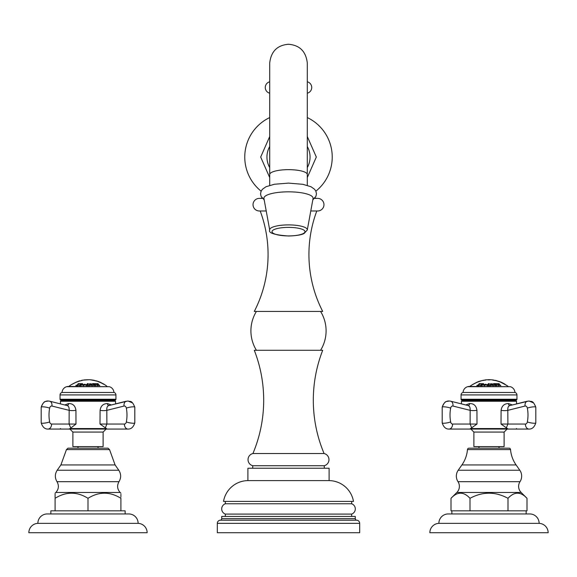 <?xml version="1.0" encoding="UTF-8"?>
<svg xmlns="http://www.w3.org/2000/svg" width="577" height="577" viewBox="0 0 577 577"><rect width="100%" height="100%" fill="white"/><g stroke="black" fill="none" stroke-linecap="round" stroke-linejoin="round"><path stroke-width="0.87" d="M307.289 229.999L313.066 198.495A24.595 6.369 0 0 0 288.5 191.831A24.595 6.369 180 0 0 263.934 198.495L269.711 229.999A18.81 4.868 180 0 1 288.5 224.9A18.81 4.868 0 0 1 307.289 229.999L304.086 233.497C303.516 233.88 299.658 235.755 288.5 236C274.428 234.94 268.161 232.942 269.711 229.999M315.864 191.175A43.737 43.737 0 0 0 307.296 117.571M261.136 191.175A43.737 43.737 0 0 1 269.704 117.571M260.177 198.38A3.505 3.505 0 0 0 261.98 197.882M316.823 198.38A3.505 3.505 0 0 1 315.02 197.882M310.779 210.98L317.667 210.98A6.297 6.297 0 0 0 323.964 204.684A6.297 6.297 0 0 0 317.667 198.38L314.602 198.38M262.398 198.38L259.333 198.38A6.297 6.297 0 0 0 253.036 204.684A6.297 6.297 0 0 0 259.333 210.98L266.221 210.98M316.802 210.98A124.358 124.358 0 0 0 322.709 311.436L254.291 311.436A124.358 124.358 0 0 0 260.198 210.98M320.581 350.282A36.993 36.993 0 0 0 320.581 311.436M256.419 350.282A36.993 36.993 0 0 1 256.419 311.436M322.709 350.282L254.291 350.282A137.34 137.34 0 0 1 252.914 453.536L324.086 453.536A137.34 137.34 0 0 1 322.709 350.282M324.274 468.228L324.274 465.718A6.268 6.268 0 0 0 324.086 453.536M324.274 465.718L252.726 465.718A6.268 6.268 0 0 1 252.914 453.536M252.726 468.228L252.726 465.718M329.099 468.228L247.901 468.228L247.901 480.605A25.063 25.063 0 0 0 223.515 501.406L353.485 501.406A25.063 25.063 0 0 0 329.099 480.605L329.099 468.228M329.099 480.605L247.901 480.605M351.66 516.444L351.66 514.093A5.481 5.481 0 0 0 351.66 503.764L351.66 501.406M351.66 503.764L225.34 503.764L225.34 501.406M351.66 514.093L225.34 514.093A5.481 5.481 0 0 1 225.34 503.764M225.34 516.444L225.34 514.093M355.295 516.444L221.705 516.444L221.705 518.658A1.551 1.551 0 0 1 220.263 520.202A3.159 3.159 0 0 0 217.32 523.353L217.32 532.737L359.68 532.737L359.68 523.353A3.159 3.159 0 0 0 356.737 520.202A1.551 1.551 0 0 1 355.295 518.658L355.295 516.444M307.296 93.207A5.893 5.893 0 0 0 307.296 81.79M269.704 93.207A5.893 5.893 0 0 1 269.704 81.79M476.883 385.602A29.514 9.044 -90 0 1 476.991 385.378A28.237 28.028 -90 0 1 477.186 385.27L477.467 385.342A24.861 19.589 90 0 1 477.835 385.328L477.907 385.292A30.494 18.774 -90 0 1 478.896 384.232L478.982 383.893A30.487 18.767 -90 0 1 479.263 383.633A26.556 20.923 90 0 1 480.288 383.633A30.487 18.767 90 0 0 480.014 383.893L479.408 384.232A30.494 18.774 90 0 0 478.42 385.292L478.427 385.328A24.861 19.589 90 0 1 478.795 385.342L479.336 385.212A28.295 3.448 90 0 1 479.357 385.321A29.564 25.114 90 0 0 478.989 385.602A24.616 19.402 -90 0 0 476.854 385.602A29.564 9.059 -90 0 1 476.991 385.321A28.295 28.085 -90 0 1 477.186 385.212M478.42 385.292L478.427 385.386A24.797 19.539 90 0 1 478.795 385.4L478.795 385.342M479.35 385.328A28.237 3.44 90 0 0 479.336 385.27L478.795 385.4M478.982 383.893L478.896 384.289A30.444 18.738 -90 0 0 477.907 385.349L477.835 385.386A24.797 19.539 90 0 0 477.467 385.4L477.186 385.27M479.011 383.929A30.437 18.738 -90 0 1 479.263 383.691A26.499 20.88 90 0 1 480.23 383.691M481.232 380.878L480.432 381.036L481.232 380.907A30.292 30.292 0 0 0 478.73 381.693L479.429 381.231A30.494 30.494 0 0 0 478.073 381.714L478.477 381.779A30.292 30.292 0 0 0 474.965 383.344L471.459 385.241A30.494 30.494 0 0 0 469.844 386.46M480.432 380.986L483.439 380.265M484.752 380.041L485.74 380.07A30.292 30.292 0 0 0 482.639 380.568M484.94 379.962A30.494 30.494 0 0 1 486.851 379.767A30.422 10.408 -90 0 1 488.128 379.904A30.292 30.292 0 0 1 489.628 379.897A30.444 10.415 90 0 1 490.904 379.753A30.494 30.494 0 0 1 493.486 380.019L493.486 380.019M492.758 380.048L493.486 380.113L492.758 380.048M508.157 386.46A30.494 30.494 0 0 0 506.794 385.422L501.182 382.45A30.292 30.292 0 0 0 500.432 382.133A28.792 7.847 -90 0 0 499.776 381.685A30.213 29.074 -90 0 1 500.504 381.96L505.041 384.253A30.494 30.494 0 0 0 498.802 381.31L499.531 381.779A30.292 30.292 0 0 0 496.523 380.842L496.898 380.733A30.494 30.494 0 0 0 495.391 380.373L495.766 380.661A30.292 30.292 0 0 0 492.758 380.128M500.028 381.83A30.163 29.023 -90 0 1 500.504 382.017L506.794 385.486M491.972 383.611A30.069 15.579 90 0 1 493.385 385.248L493.667 385.386A30.43 4.76 90 0 1 493.717 385.609A24.652 24.349 90 0 0 492.426 385.537A30.487 4.767 -90 0 0 492.383 385.321L492.578 385.061A29.954 15.521 -90 0 0 491.979 384.354A29.78 6.809 90 0 0 491.59 385.4A29.701 15.391 -90 0 0 490.717 384.361A30.018 6.859 90 0 0 490.457 385.075L490.767 385.335A30.473 4.767 90 0 1 490.818 385.551A24.652 24.349 90 0 0 489.902 385.609A30.43 4.76 -90 0 0 489.859 385.386L490.082 385.248A30.069 6.874 -90 0 1 490.71 383.611A29.845 15.464 90 0 1 491.582 384.542A29.845 6.823 -90 0 1 491.972 383.611L491.972 383.662A30.018 15.557 90 0 1 493.385 385.313L493.385 385.248M490.457 385.075L490.767 385.393A30.43 4.76 90 0 1 490.803 385.551M486.094 384.57C484.658 385.912 483.757 385.912 483.382 384.57L486.094 384.57M496.09 383.929L496.047 384.073A30.466 11.41 90 0 1 496.696 385.198L496.934 385.393A30.458 11.41 90 0 1 497.042 385.609A24.616 22.828 90 0 0 495.138 385.573L494.301 385.342A27.566 13.79 -90 0 1 494.453 385.198L494.922 385.256A24.941 23.123 -90 0 1 495.982 385.248L496.069 385.147A30.487 11.417 -90 0 0 495.895 384.837L495.766 384.765A25.417 23.57 90 0 0 494.835 384.772L494.547 384.816A27.797 25.583 -90 0 0 494.395 384.744A30.48 11.417 -90 0 0 494.258 384.498A28.468 11.122 -90 0 1 494.323 384.419L494.814 384.477A25.713 23.837 -90 0 1 495.549 384.477L495.636 384.383A30.487 11.417 -90 0 0 495.427 384.044L495.232 383.95A26.239 24.328 90 0 0 494.352 383.95L493.688 384.159A26.867 26.621 -90 0 0 493.393 384.087A29.816 3.996 -90 0 1 493.501 383.655A26.556 24.623 -90 0 1 495.917 383.669A30.458 11.41 90 0 1 496.09 383.929L496.025 384.008M494.28 384.534A28.417 11.1 -90 0 1 494.323 384.477L494.814 384.534A25.655 23.787 -90 0 1 495.549 384.534L495.636 384.383M494.345 385.364A27.516 13.761 -90 0 1 494.453 385.263L494.922 385.313A24.876 23.066 -90 0 1 495.982 385.306L496.069 385.147M480.526 385.573L481.427 384.354A27.379 12.882 -90 0 0 480.901 383.986L480.655 383.943A30.444 13.343 -90 0 1 480.857 383.683A26.556 23.866 90 0 1 481.622 383.64A28.677 7.025 90 0 1 482.004 384.34L482.033 384.354A25.835 23.217 90 0 1 482.148 384.354L482.213 384.318A30.494 13.365 -90 0 1 482.314 384.174L482.278 383.885A30.494 13.365 -90 0 1 482.48 383.626A26.556 23.866 90 0 1 483.555 383.655A30.466 13.358 90 0 0 483.36 383.921L482.906 384.195A30.48 13.358 90 0 0 482.336 385.032L482.372 385.378A30.466 13.358 90 0 0 482.242 385.602A24.616 22.128 -90 0 0 480.526 385.573L480.021 385.248M480.699 383.943A30.393 13.321 -90 0 1 480.857 383.741A26.499 23.816 90 0 1 481.622 383.698A28.626 7.011 90 0 1 482.004 384.397L482.033 384.412A25.777 23.167 90 0 1 482.148 384.412L482.213 384.383A30.444 13.343 -90 0 1 482.314 384.232L482.278 383.885M499.235 383.871L499.22 384.167A30.473 17.909 90 0 1 499.956 384.967L500.591 385.357A30.458 17.901 90 0 1 500.793 385.609A24.616 19.914 90 0 0 500.108 385.573A28.699 27.444 -90 0 0 497.562 384.159A30.48 17.916 90 0 1 498.29 384.967L498.925 385.321A30.487 17.923 90 0 1 499.134 385.573A24.616 19.914 90 0 0 498.239 385.624A30.451 17.894 -90 0 0 498.038 385.371L498.045 384.974A30.466 17.909 -90 0 0 497.316 384.174L496.682 383.878A30.451 17.894 -90 0 0 496.472 383.683A26.556 21.486 -90 0 1 497.165 383.64A28.922 27.66 90 0 1 499.711 384.96A30.48 17.916 -90 0 0 498.975 384.159L498.34 383.835A30.487 17.923 -90 0 0 498.139 383.633A26.556 21.486 -90 0 1 499.026 383.669A30.458 17.901 90 0 1 499.235 383.871L499.22 384.224A30.422 17.88 90 0 1 499.956 385.032L499.956 384.967M498.038 385.371L498.045 384.974M489.332 383.907L489.166 384.058A30.48 1.327 90 0 0 489.094 385.184L489.231 385.371A30.48 1.327 90 0 0 489.217 385.587A24.616 24.595 -90 0 0 487.219 385.587L486.447 385.09L487.284 384.491A25.713 25.691 90 0 1 488.387 384.47L488.438 384.441A30.494 1.327 -90 0 1 488.467 384.044L488.33 383.885A30.494 1.327 90 0 1 488.351 383.626A26.556 26.528 90 0 1 489.346 383.647A30.48 1.327 90 0 0 489.332 383.907M486.447 385.119L487.284 384.549A25.655 25.626 90 0 1 488.387 384.527L488.438 384.498A30.444 1.327 -90 0 1 488.467 384.102L488.33 383.885A30.444 1.327 90 0 1 488.351 383.683A26.499 26.47 90 0 1 489.318 383.705M468.574 386.46L510.306 386.691A6.268 6.268 0 0 1 514.944 392.475L463.064 392.475A6.268 6.268 0 0 1 467.702 386.691L468.574 386.46M500.389 381.916A29.925 26.996 -90 0 0 499.812 381.7M499.531 381.75L498.802 381.31M495.145 380.373L495.391 380.366A30.494 30.494 0 0 1 496.898 380.733L497.15 380.806M495.766 380.553L495.145 380.315M488.301 379.803L487.882 379.753A30.487 10.429 90 0 1 487.991 379.731A30.466 30.466 0 0 1 488.358 379.724L488.358 379.702A30.487 10.429 90 0 1 488.445 379.695A30.487 10.429 90 0 1 489.274 379.774A30.473 10.422 -90 0 1 490.104 379.709A30.473 10.422 -90 0 1 490.198 379.716L490.198 379.767M498.802 381.361L496.523 380.791M495.766 380.604L493.486 380.07M487.486 379.781A30.444 30.444 0 0 1 488.445 379.745A30.437 10.408 90 0 1 489.274 379.825A30.422 10.408 -90 0 1 490.104 379.76A30.444 30.444 0 0 1 490.27 379.767M488.445 379.695A30.494 30.494 0 0 1 490.104 379.709M485.74 380.07L483.439 380.25M478.73 381.693L480.432 380.971M478.477 381.779L478.073 381.794M475.967 382.811A30.321 30.321 0 0 0 474.965 383.308L473.061 384.282L474.965 383.251A30.365 30.365 0 0 1 475.967 382.753L475.967 382.753M472.859 384.376L476.22 382.616M461.059 399.241L516.949 399.241A0.75 0.75 0 0 1 516.191 399.991L461.809 399.991A0.75 0.75 0 0 1 461.059 399.241L461.059 394.928A2.503 2.503 0 0 1 463.064 392.475M516.949 399.241L516.949 394.928A2.503 2.503 0 0 0 514.944 392.475M471.459 400.741L464.189 400.741L464.189 399.991M461.932 400.741L516.069 400.741L516.574 401.246L461.434 401.246L461.932 400.741M467.846 405.552C469.519 405.739 470.291 407.333 470.161 410.341L452.959 406.049A2.856 2.019 90 0 0 450.659 408.119A26.564 18.789 90 0 0 450.659 421.938A2.856 2.019 90 0 0 452.613 424.052A5.013 3.541 90 0 1 449.065 429.064L508.142 429.064L501.016 424.052L501.088 410.348C501.781 405.869 504.255 403.611 508.496 403.575L512.311 404.946M465.79 404.967L469.505 403.575C473.804 403.446 476.277 405.703 476.941 410.341L476.991 424.052L469.866 429.064M449.065 429.064C445.87 429.194 443.576 427.131 442.191 422.876C443.576 427.131 445.87 429.194 449.065 429.064L461.932 429.064M452.613 424.052L470.118 424.052L470.161 410.341A5.828 1.248 177.9 0 0 476.941 410.341M476.991 424.052L470.118 424.052L471.741 428.004A3.476 3.455 -111.3 0 1 471.885 427.939M506.253 428.062L507.89 424.052L507.818 410.348A5.741 1.464 2.5 0 1 501.088 410.348M501.016 424.052L525.395 424.052A5.013 3.541 90 0 0 528.936 429.064L508.142 429.064L528.936 429.064C532.131 429.194 534.425 427.131 535.809 422.876A5.013 0.923 -169.2 0 1 534.309 423.244A5.013 0.923 10.8 0 1 527.342 421.938A26.564 18.789 -90 0 0 527.342 408.119A5.013 0.923 -10.8 0 1 534.309 406.814A5.013 0.923 169.2 0 1 535.809 407.182C532.672 399.652 531.403 402.01 528.936 400.993L533.588 402.926M527.342 408.119A2.856 2.019 -90 0 0 525.041 406.049L507.818 410.348C507.616 407.319 508.395 405.725 510.162 405.552M473.89 432.072L504.118 432.072L504.118 446.605L473.89 446.605L473.89 432.072L470.882 429.064M478.975 448.178L478.975 446.605M499.026 448.178L499.026 446.605M467.464 449.598A1.551 1.551 0 0 1 469.007 448.178L508.993 448.178A1.551 1.551 0 0 1 510.544 449.598A31.331 31.331 0 0 0 516.098 464.939L461.91 464.939A31.331 31.331 0 0 0 467.464 449.598L510.544 449.598M527.003 498.304C520.67 491.489 514.331 491.489 507.998 498.304C495.333 491.489 482.668 491.489 470.003 498.304C463.67 491.489 457.337 491.489 451.005 498.304L451.005 510.833L527.003 510.833L527.003 498.304L521.139 492.462A8.597 8.597 0 0 1 520.007 481.687A10.227 10.227 0 0 0 519.812 470.248L516.098 464.939M451.005 498.304L456.861 492.462A8.597 8.597 0 0 0 458.001 481.687A10.227 10.227 0 0 1 458.196 470.248L461.91 464.939M470.003 510.833L470.003 498.304M526.145 513.941L526.145 510.833M451.856 513.941L451.856 510.833M507.998 510.833L507.998 498.304M525.315 496.739L526.015 497.36M529.751 513.941L448.25 513.941A9.376 9.376 0 0 0 438.873 523.361L539.127 523.361A9.376 9.376 0 0 0 529.751 513.941M539.127 523.361A9.376 9.376 0 0 1 548.15 532.737L429.851 532.737A9.376 9.376 0 0 1 438.873 523.361M491.972 383.662A29.795 6.809 -90 0 0 491.582 384.599A29.795 15.442 90 0 0 490.71 383.662A30.018 6.859 -90 0 0 490.082 385.313L489.859 385.45M486.159 384.296L483.317 384.924M485.546 384.275L484.016 384.607M485.466 384.549L484.016 384.549L485.546 384.304M496.047 384.073L496.047 384.131A30.415 11.396 90 0 1 496.696 385.256L496.696 385.198M493.407 384.087A29.766 3.989 -90 0 1 493.501 383.712A26.499 24.566 -90 0 1 495.917 383.719A30.408 11.389 90 0 1 496.061 383.943M481.427 384.354L480.526 385.638M482.307 383.907A30.444 13.343 -90 0 1 482.48 383.683A26.499 23.816 90 0 1 483.519 383.712M480.641 385.147L480.966 385.4A24.789 22.279 90 0 1 481.499 385.4L481.571 385.364A30.444 13.343 -90 0 1 482.033 384.643L482.011 384.549A25.633 23.044 -90 0 0 481.478 384.549L480.966 385.335A24.847 22.337 90 0 1 481.499 385.335L481.571 385.299A30.494 13.365 -90 0 1 482.033 384.585L482.011 384.549M500.742 385.609A30.408 17.873 90 0 0 500.591 385.422L499.956 385.032M497.562 384.159L497.562 384.224A30.43 17.887 90 0 1 498.29 385.025L498.29 384.967M499.083 385.573A30.437 17.894 90 0 0 498.925 385.378L498.29 385.025M498.045 385.039L498.038 385.429L498.045 385.039M496.53 383.734A26.499 21.436 -90 0 1 497.165 383.698A28.872 27.609 90 0 1 499.711 385.018L499.711 384.96M498.196 383.691A26.499 21.436 -90 0 1 499.026 383.727A30.408 17.873 90 0 1 499.192 383.885M487.608 384.686L487.565 385.407A24.782 24.761 90 0 1 488.33 385.4L488.38 385.364A30.444 1.327 -90 0 1 488.423 384.765L488.373 384.679A25.511 25.482 -90 0 0 487.608 384.686L487.565 385.349A24.847 24.818 90 0 1 488.33 385.342L488.38 385.306A30.494 1.327 -90 0 1 488.423 384.708L488.373 384.679M107.156 386.46A30.494 30.494 0 0 0 102.958 383.611L103.716 384.289A30.292 30.292 0 0 0 98.35 381.714A30.091 21.075 -90 0 0 97.369 381.274A29.326 20.931 -90 0 1 98.018 381.447L98.912 381.801A30.408 30.408 0 0 1 101.307 382.839L101.054 382.63A30.487 30.487 0 0 0 100.629 382.436A30.487 30.487 0 0 1 101.054 382.63M100.131 382.234L100.131 382.234A30.466 30.466 0 0 0 99.475 381.96L99.475 381.96A30.466 30.466 0 0 1 100.131 382.234L100.629 382.436M99.475 381.931A30.494 30.494 0 0 0 96.092 380.784L96.72 381.173A30.292 30.292 0 0 0 92.306 380.2L90.74 379.817L92.587 380.048M90.207 379.803L90.74 379.817A30.494 30.494 0 0 0 89.255 379.716L82.735 380.149A30.494 30.494 0 0 0 81.357 380.423L82.237 380.445A30.292 30.292 0 0 0 78.977 381.267L79.85 380.798A30.494 30.494 0 0 0 78.075 381.354L78.472 381.433A30.292 30.292 0 0 0 74.967 382.839L71.923 384.332M71.454 384.57A30.494 30.494 0 0 0 68.843 386.46M67.574 386.46L109.298 386.691A6.268 6.268 0 0 1 113.936 392.475L62.056 392.475A6.268 6.268 0 0 1 66.694 386.691L67.574 386.46M90.964 383.611A30.069 15.579 90 0 1 92.385 385.248L92.666 385.386A30.43 4.76 90 0 1 92.709 385.609A24.652 24.349 90 0 0 91.426 385.537A30.487 4.767 -90 0 0 91.375 385.321L91.57 385.061A29.954 15.521 -90 0 0 90.978 384.354A29.78 6.809 90 0 0 90.589 385.4A29.701 15.391 -90 0 0 89.716 384.361A30.018 6.859 90 0 0 89.449 385.075L89.767 385.335A30.473 4.767 90 0 1 89.81 385.551A24.652 24.349 90 0 0 88.901 385.609A30.43 4.76 -90 0 0 88.851 385.386L89.082 385.248A30.069 6.874 -90 0 1 89.702 383.611A29.845 15.464 90 0 1 90.582 384.542A29.845 6.823 -90 0 1 90.964 383.611L90.964 383.662A30.018 15.557 90 0 1 92.385 385.313L92.385 385.248M89.449 385.075L89.767 385.393A30.43 4.76 90 0 1 89.796 385.551M85.093 384.57C83.658 385.912 82.756 385.912 82.381 384.57L85.093 384.57M95.082 383.929L95.039 384.073A30.466 11.41 90 0 1 95.688 385.198L95.926 385.393A30.458 11.41 90 0 1 96.042 385.609A24.616 22.828 90 0 0 94.13 385.573L93.301 385.342A27.566 13.79 -90 0 1 93.452 385.198L93.914 385.256A24.941 23.123 -90 0 1 94.981 385.248L95.061 385.147A30.487 11.417 -90 0 0 94.895 384.837L94.765 384.765A25.417 23.57 90 0 0 93.835 384.772L93.546 384.816A27.797 25.583 -90 0 0 93.395 384.744A30.48 11.417 -90 0 0 93.25 384.498A28.468 11.122 -90 0 1 93.315 384.419L93.813 384.477A25.713 23.837 -90 0 1 94.549 384.477L94.628 384.383A30.487 11.417 -90 0 0 94.426 384.044L94.231 383.95A26.239 24.328 90 0 0 93.344 383.95L92.688 384.159A26.867 26.621 -90 0 0 92.392 384.087A29.816 3.996 -90 0 1 92.5 383.655A26.556 24.623 -90 0 1 94.916 383.669A30.458 11.41 90 0 1 95.082 383.929L95.017 384.008M93.272 384.534A28.417 11.1 -90 0 1 93.315 384.477L93.813 384.534A25.655 23.787 -90 0 1 94.549 384.534L94.628 384.383M93.337 385.364A27.516 13.761 -90 0 1 93.452 385.263L93.914 385.313A24.876 23.066 -90 0 1 94.981 385.306L95.061 385.147M79.525 385.573L80.427 384.354A27.379 12.882 -90 0 0 79.9 383.986L79.655 383.943A30.444 13.343 -90 0 1 79.85 383.683A26.556 23.866 90 0 1 80.614 383.64A28.677 7.025 90 0 1 81.004 384.34L81.025 384.354A25.835 23.217 90 0 1 81.141 384.354L81.213 384.318A30.494 13.365 -90 0 1 81.314 384.174L81.278 383.885A30.494 13.365 -90 0 1 81.472 383.626A26.556 23.866 90 0 1 82.554 383.655A30.466 13.358 90 0 0 82.36 383.921L81.898 384.195A30.48 13.358 90 0 0 81.328 385.032L81.364 385.378A30.466 13.358 90 0 0 81.234 385.602A24.616 22.128 -90 0 0 79.525 385.573L79.02 385.248M79.698 383.943A30.393 13.321 -90 0 1 79.85 383.741A26.499 23.816 90 0 1 80.614 383.698A28.626 7.011 90 0 1 81.004 384.397L81.025 384.412A25.777 23.167 90 0 1 81.141 384.412L81.213 384.383A30.444 13.343 -90 0 1 81.314 384.232L81.278 383.885M98.227 383.871L98.22 384.167A30.473 17.909 90 0 1 98.948 384.967L99.583 385.357A30.458 17.901 90 0 1 99.792 385.609A24.616 19.914 90 0 0 99.1 385.573A28.699 27.444 -90 0 0 96.554 384.159A30.48 17.916 90 0 1 97.289 384.967L97.924 385.321A30.487 17.923 90 0 1 98.126 385.573A24.616 19.914 90 0 0 97.239 385.624A30.451 17.894 -90 0 0 97.03 385.371L97.044 384.974A30.466 17.909 -90 0 0 96.309 384.174L95.674 383.878A30.451 17.894 -90 0 0 95.472 383.683A26.556 21.486 -90 0 1 96.157 383.64A28.922 27.66 90 0 1 98.703 384.96A30.48 17.916 -90 0 0 97.975 384.159L97.34 383.835A30.487 17.923 -90 0 0 97.131 383.633A26.556 21.486 -90 0 1 98.025 383.669A30.458 17.901 90 0 1 98.227 383.871L98.22 384.224A30.422 17.88 90 0 1 98.948 385.032L98.948 384.967M97.03 385.371L97.044 384.974M79.006 383.893L78.4 384.232A30.494 18.774 90 0 0 77.412 385.292L77.419 385.328A24.861 19.589 90 0 1 77.787 385.342L78.335 385.212A28.295 3.448 90 0 1 78.357 385.321A29.564 25.114 90 0 0 77.989 385.602A24.616 19.402 -90 0 0 75.854 385.602A29.564 9.059 -90 0 1 75.984 385.321A28.295 28.085 -90 0 1 76.186 385.212L76.46 385.342A24.861 19.589 90 0 1 76.828 385.328L76.9 385.292A30.494 18.774 -90 0 1 77.888 384.232L77.982 383.893A30.487 18.767 -90 0 1 78.256 383.633A26.556 20.923 90 0 1 79.287 383.633A30.487 18.767 90 0 0 79.006 383.893M75.883 385.602A29.514 9.044 -90 0 1 75.984 385.378A28.237 28.028 -90 0 1 76.186 385.27L76.46 385.4A24.797 19.539 90 0 1 76.828 385.386L76.9 385.349A30.444 18.738 -90 0 1 77.888 384.289L77.982 383.893M88.324 383.907L88.166 384.058A30.48 1.327 90 0 0 88.086 385.184L88.231 385.371A30.48 1.327 90 0 0 88.216 385.587A24.616 24.595 -90 0 0 86.211 385.587L85.446 385.09L86.283 384.491A25.713 25.691 90 0 1 87.387 384.47L87.437 384.441A30.494 1.327 -90 0 1 87.466 384.044L87.322 383.885A30.494 1.327 90 0 1 87.343 383.626A26.556 26.528 90 0 1 88.346 383.647A30.48 1.327 90 0 0 88.324 383.907M85.446 385.119L86.283 384.549A25.655 25.626 90 0 1 87.387 384.527L87.437 384.498A30.444 1.327 -90 0 1 87.466 384.102L87.322 383.885M78.472 381.404L78.075 381.426M75.969 382.356A30.321 30.321 0 0 0 74.967 382.811L73.063 383.691L74.967 382.753A30.365 30.365 0 0 1 75.969 382.299L75.969 382.299M71.454 384.628L76.222 382.169M78.977 381.267L82.237 380.416M83.102 380.135A30.444 30.444 0 0 1 84.242 379.976L84.927 379.969M88.88 379.753A30.444 30.444 0 0 0 88 379.738A30.444 30.444 0 0 0 87.747 379.745L84.242 379.926M90.272 379.839L91.822 379.998M96.72 381.173L94.592 380.467M94.592 380.524L94.44 380.38A30.494 30.494 0 0 0 93.056 380.113C91.26 379.846 91.26 379.89 93.056 380.243A30.372 30.372 0 0 1 94.44 380.51L94.44 380.56A30.321 30.321 0 0 0 93.056 380.293C91.26 379.94 91.26 379.897 93.056 380.164M93.056 380.113C91.26 379.846 91.26 379.89 93.056 380.243L93.056 380.293M103.716 384.289L101.559 382.883M101.559 382.948L101.307 382.897A30.357 30.357 0 0 0 98.912 381.851L98.018 381.498M90.964 383.662A29.795 6.809 -90 0 0 90.582 384.599A29.795 15.442 90 0 0 89.702 383.662A30.018 6.859 -90 0 0 89.082 385.313L88.851 385.45M85.151 384.296L82.309 384.924M84.538 384.275L83.016 384.607M84.466 384.549L83.016 384.549L84.538 384.304M95.039 384.073L95.039 384.131A30.415 11.396 90 0 1 95.688 385.256L95.688 385.198M92.399 384.087A29.766 3.989 -90 0 1 92.5 383.712A26.499 24.566 -90 0 1 94.916 383.719A30.408 11.389 90 0 1 95.054 383.943M80.427 384.354L79.525 385.638M81.307 383.907A30.444 13.343 -90 0 1 81.472 383.683A26.499 23.816 90 0 1 82.511 383.712M79.64 385.147L79.965 385.4A24.789 22.279 90 0 1 80.499 385.4L80.564 385.364A30.444 13.343 -90 0 1 81.032 384.643L81.011 384.549A25.633 23.044 -90 0 0 80.47 384.549L79.965 385.335A24.847 22.337 90 0 1 80.499 385.335L80.564 385.299A30.494 13.365 -90 0 1 81.032 384.585L81.011 384.549M99.742 385.609A30.408 17.873 90 0 0 99.583 385.422L98.948 385.032M96.554 384.159L96.554 384.224A30.43 17.887 90 0 1 97.289 385.025L97.289 384.967M98.083 385.573A30.437 17.894 90 0 0 97.924 385.378L97.289 385.025M97.044 385.039L97.03 385.429L97.044 385.039M95.522 383.734A26.499 21.436 -90 0 1 96.157 383.698A28.872 27.609 90 0 1 98.703 385.018L98.703 384.96M97.196 383.691A26.499 21.436 -90 0 1 98.025 383.727A30.408 17.873 90 0 1 98.184 383.885M77.419 385.328L77.419 385.386A24.797 19.539 90 0 1 77.787 385.4L77.787 385.342M78.342 385.328A28.237 3.44 90 0 0 78.335 385.27L77.787 385.4M78.01 383.929A30.437 18.738 -90 0 1 78.256 383.691A26.499 20.88 90 0 1 79.222 383.691M88.317 383.705A26.499 26.47 90 0 0 87.343 383.683A30.444 1.327 90 0 0 87.329 383.893M86.6 384.686L86.557 385.407A24.782 24.761 90 0 1 87.329 385.4L87.379 385.364A30.444 1.327 -90 0 1 87.415 384.765L87.372 384.679A25.511 25.482 -90 0 0 86.6 384.686L86.557 385.349A24.847 24.818 90 0 1 87.329 385.342L87.379 385.306A30.494 1.327 -90 0 1 87.415 384.708L87.372 384.679M60.051 399.241L115.941 399.241A0.75 0.75 0 0 1 115.191 399.991L60.809 399.991A0.75 0.75 0 0 1 60.051 399.241L60.051 394.928A2.503 2.503 0 0 1 62.056 392.475M115.941 399.241L115.941 394.928A2.503 2.503 0 0 0 113.936 392.475M60.426 403.878L60.426 401.246L60.931 400.741L115.068 400.741L115.566 401.246L115.566 403.878L126.37 401.188A5.013 3.491 -104 0 0 124.041 406.049L106.817 410.348A5.741 1.464 2.5 0 1 100.081 410.348C100.751 405.883 103.225 403.626 107.495 403.575L111.311 404.946M64.79 404.967L68.504 403.575C72.774 403.431 75.255 405.689 75.94 410.341L75.984 424.052L70.113 428.56L68.858 429.064L48.064 429.064L107.134 429.064L100.009 424.052L100.081 410.348M66.838 405.552C68.512 405.739 69.29 407.333 69.161 410.341A5.828 1.248 177.9 0 0 75.94 410.341M105.245 428.062L106.882 424.052L106.817 410.348C106.608 407.319 107.394 405.725 109.154 405.552M100.009 424.052L124.387 424.052A5.013 3.541 90 0 0 127.935 429.064L107.134 429.064M124.387 424.052A2.856 2.019 -90 0 0 126.341 421.938A5.013 0.923 10.8 0 0 133.309 423.244A5.013 0.923 -169.2 0 0 134.809 422.876C133.424 427.131 131.13 429.194 127.935 429.064L115.068 429.064M67.379 405.617L49.629 401.188A5.013 3.491 -76 0 1 51.959 406.049L69.161 410.341L69.11 424.052L70.776 428.033M72.882 432.072L103.11 432.072L103.11 446.605L72.882 446.605L72.882 432.072L69.875 429.064M88 448.178L107.993 448.178L109.536 449.598L66.456 449.598L68.007 448.178L88 448.178M55.089 510.833L88 510.833L88 498.304C77.029 491.489 66.059 491.489 55.089 498.304C55.089 491.489 55.089 491.489 55.089 498.304L55.089 510.833L50.855 510.833L50.855 513.941M55.089 494.035L55.089 497.497M125.144 513.941L125.144 510.833L120.903 510.833L120.903 498.304C109.933 491.489 98.97 491.489 88 498.304M120.903 510.833L88 510.833M120.903 497.136L120.903 496.545M120.903 495.859L120.903 494.309M120.903 498.304C120.903 491.489 120.903 491.489 120.903 498.304M128.75 513.941L47.249 513.941A9.376 9.376 0 0 0 37.873 523.361L138.127 523.361A9.376 9.376 0 0 0 128.75 513.941M138.127 523.361A9.376 9.376 0 0 1 147.149 532.737L28.85 532.737A9.376 9.376 0 0 1 37.873 523.361M288.5 227.381A16.488 4.27 180 0 0 272.012 231.651A16.488 4.27 180 0 0 288.5 235.921A16.488 4.27 0 0 0 304.988 231.651A16.488 4.27 0 0 0 288.5 227.381M307.296 174.514A18.796 4.868 180 0 0 288.5 169.652A18.796 4.868 180 0 0 269.704 174.514L269.704 63.059C271.024 51.432 277.292 45.172 288.5 44.263C299.708 45.172 305.976 51.432 307.296 63.059L307.296 185.347M307.296 146.5A21.551 21.551 0 0 1 307.296 167.59M269.704 146.5A21.551 21.551 0 0 0 269.704 167.59M355.295 518.658L221.705 518.658M356.737 520.202L220.263 520.202M359.68 523.353L217.32 523.353M467.702 386.691L510.306 386.691M461.059 394.928L516.949 394.928M471.113 428.56L506.887 428.56M468.236 405.573A2.005 1.442 88.1 0 0 469.505 403.575M452.959 406.049A5.013 3.491 -76 0 0 450.63 401.188L468.387 405.617M509.779 405.573A2.005 1.392 88.2 0 1 508.496 403.575M519.812 470.248L458.196 470.248M520.007 481.687L458.001 481.687M521.139 492.462L456.861 492.462M525.395 424.052A2.856 2.019 -90 0 0 527.342 421.938M525.041 406.049A5.013 3.491 -104 0 1 527.371 401.188L516.574 403.878L516.574 401.246M450.659 421.938A5.013 0.923 169.2 0 1 443.691 423.244A5.013 0.923 -10.8 0 1 442.191 422.876L442.191 407.182A5.013 0.923 10.8 0 1 443.691 406.814A5.013 0.923 -169.2 0 1 450.659 408.119M66.694 386.691L109.298 386.691M60.051 394.928L115.941 394.928M60.426 401.246L115.566 401.246M67.228 405.573A2.005 1.442 88.1 0 0 68.504 403.575M105.887 428.56L70.113 428.56M108.772 405.573A2.005 1.392 88.2 0 1 107.495 403.575M51.605 424.052A5.013 3.541 90 0 1 48.064 429.064C44.869 429.194 42.575 427.131 41.191 422.876A5.013 0.923 -10.8 0 0 42.691 423.244A5.013 0.923 169.2 0 0 49.658 421.938A2.856 2.019 90 0 0 51.605 424.052L75.984 424.052M51.959 406.049A2.856 2.019 90 0 0 49.658 408.119A26.564 18.789 90 0 0 49.658 421.938M48.064 429.064C44.869 429.194 42.575 427.131 41.191 422.876L41.191 407.182A5.013 0.923 10.8 0 1 42.691 406.814A5.013 0.923 -169.2 0 1 49.658 408.119M126.341 421.938A26.564 18.789 -90 0 0 126.341 408.119A2.856 2.019 -90 0 0 124.041 406.049M126.341 408.119A5.013 0.923 -10.8 0 1 133.309 406.814A5.013 0.923 169.2 0 1 134.809 407.182C131.664 399.652 130.395 402.01 127.935 400.993L108.584 405.624M109.536 449.598L115.09 464.939L60.902 464.939L66.456 449.598M57.188 470.248L118.804 470.248C121.192 474.02 121.257 477.828 118.999 481.687L56.993 481.687C54.736 477.835 54.801 474.02 57.188 470.248L60.902 464.939M56.993 481.687C59.15 485.546 58.775 489.137 55.861 492.462L120.139 492.462C117.225 489.137 116.842 485.546 118.999 481.687M312.806 199.909L315.958 196.274L316.441 193.793L315.922 191.312L314.624 189.314L311.003 186.739L302.853 184.308L288.5 183.111L274.421 184.258L266.011 186.732L262.362 189.328L261.071 191.333L260.552 193.814L261.056 196.295L264.194 199.909M269.704 185.347L269.704 174.514M269.704 177.557L260.681 157.045L269.704 136.54M307.296 136.54L316.319 157.045L307.296 177.557M478.073 381.772L476.22 382.551M471.459 385.306L472.866 384.369M513.811 399.991L513.811 400.741M461.434 401.246L461.434 403.878M516.574 428.56L516.069 429.064M535.809 422.876L535.809 407.182L535.809 422.876M442.191 407.182C445.336 399.652 446.605 402.01 449.065 400.993C445.862 400.871 443.569 402.941 442.191 407.182L442.191 422.876M504.118 432.072L507.125 429.064M509.585 405.624L528.936 400.993M449.065 400.993L450.63 401.188M78.075 381.404L76.222 382.111M89.255 379.767L88 379.738M112.811 399.991L112.811 400.741M63.189 399.991L63.189 400.741M60.426 428.56L60.931 429.064M48.064 400.993C44.855 400.871 42.568 402.941 41.191 407.182C44.328 399.652 45.597 402.01 48.064 400.993L49.629 401.188M134.809 422.876L134.809 407.182L134.809 422.876M103.11 432.072L106.118 429.064M98.025 446.605L98.025 448.178M77.974 446.605L77.974 448.178M115.09 464.939L118.804 470.248M55.861 492.462L55.089 493.227M120.139 492.462L120.903 493.227M41.191 422.876L41.191 407.182M127.935 400.993L132.58 402.926"/></g></svg>
